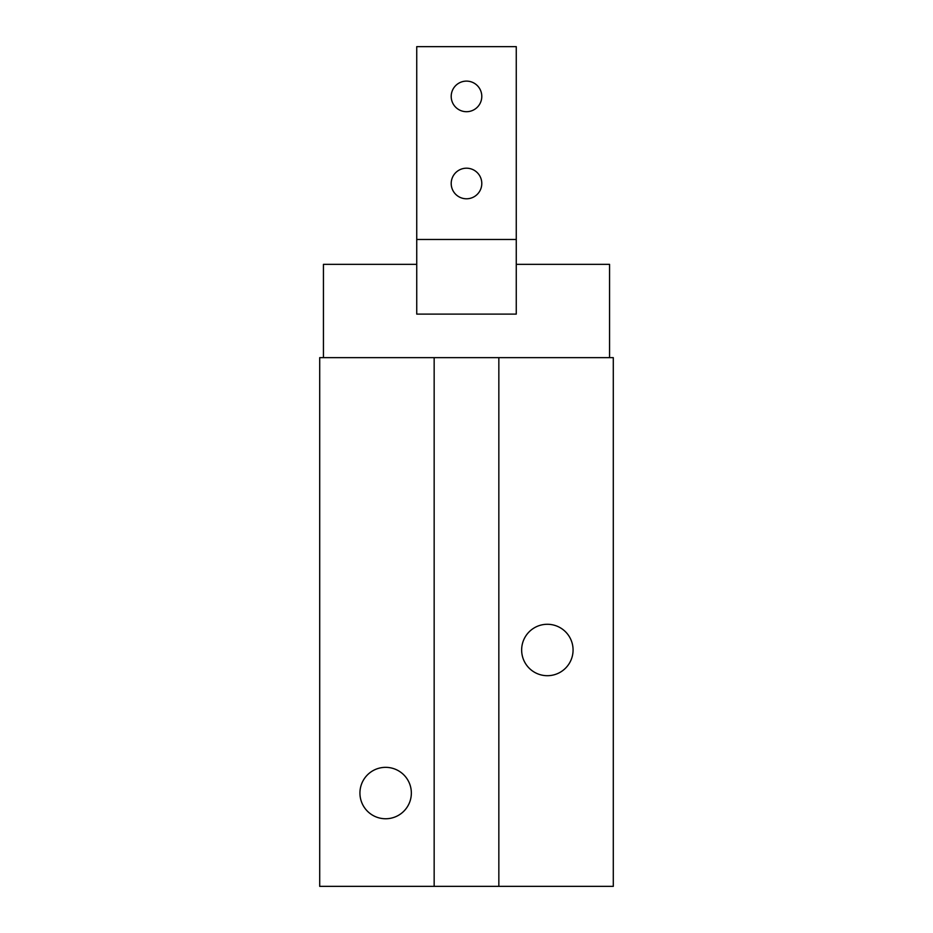<?xml version="1.0" encoding="UTF-8"?>
<svg xmlns="http://www.w3.org/2000/svg" width="933" height="933" viewBox="0 0 933 933"><rect width="100%" height="100%" fill="white"/><g stroke="black" fill="none" stroke-linecap="round" stroke-linejoin="round"><path stroke-width="1.4" d="M416.736 314.106L416.736 264.354L323.436 264.354L323.436 357.654L609.564 357.654L609.564 264.354L516.264 264.354L516.264 314.106L416.736 314.106L516.264 314.106M609.564 357.654L613.296 357.654L613.296 886.35L498.84 886.35L498.84 357.654M434.16 357.654L434.16 886.35L319.704 886.35L319.704 357.654L323.436 357.654M573.072 649.986A25.716 25.716 0 0 1 534.504 672.261A25.716 25.716 0 0 1 534.504 627.722A25.716 25.716 0 0 1 573.072 649.986M411.348 793.05A25.716 25.716 0 0 1 372.78 815.314A25.716 25.716 0 0 1 372.78 770.786A25.716 25.716 0 0 1 411.348 793.05M434.16 886.35L498.84 886.35M481.79 96.414A15.29 15.29 0 0 1 458.849 109.651A15.29 15.29 0 0 1 458.849 83.165A15.29 15.29 0 0 1 481.79 96.414M481.79 183.486A15.29 15.29 0 0 1 458.849 196.735A15.29 15.29 0 0 1 458.849 170.249A15.29 15.29 0 0 1 481.79 183.486M516.264 264.354L516.264 46.65L416.736 46.65L416.736 239.466L516.264 239.466M416.736 239.466L416.736 264.354"/></g></svg>

